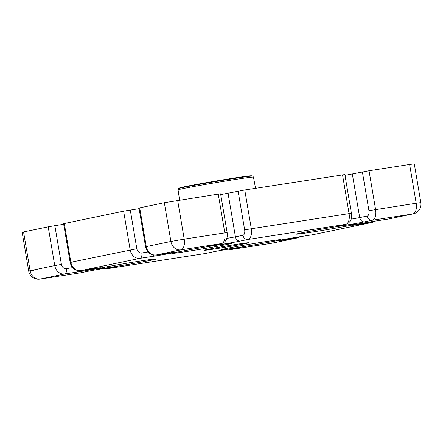 <?xml version="1.0" encoding="UTF-8"?>
<svg xmlns="http://www.w3.org/2000/svg" width="443" height="443" viewBox="0 0 443 443"><rect width="100%" height="100%" fill="white"/><g stroke="black" fill="none" stroke-linecap="round" stroke-linejoin="round"><path stroke-width="0.66" d="M245.522 243.572A22.665 0.515 -9.6 0 1 220.437 248.047A22.665 0.515 -9.6 0 1 204.068 250.306A22.665 0.515 -9.6 0 1 207.313 249.487A22.665 0.515 -9.6 0 1 232.392 245.012A22.665 0.515 -9.6 0 1 248.761 242.747A22.665 0.515 -9.6 0 1 245.522 243.572M227.536 244.364A30.307 0.692 -9.6 0 1 194.001 250.345A30.307 0.692 -9.6 0 1 172.111 253.368A30.307 0.692 -9.6 0 1 176.447 252.272A30.307 0.692 -9.6 0 1 209.988 246.291A30.307 0.692 -9.6 0 1 231.872 243.262A30.307 0.692 -9.6 0 1 227.536 244.364M152.115 260.024A30.307 0.692 -9.6 0 1 118.574 266.005A30.307 0.692 -9.6 0 1 96.69 269.034A30.307 0.692 -9.6 0 1 101.026 267.937A30.307 0.692 -9.6 0 1 134.561 261.951A30.307 0.692 -9.6 0 1 156.451 258.928A30.307 0.692 -9.6 0 1 152.115 260.024M351.808 225.122A30.307 0.692 -9.6 0 1 318.268 231.102A30.307 0.692 -9.6 0 1 296.384 234.131A30.307 0.692 -9.6 0 1 300.719 233.035A30.307 0.692 -9.6 0 1 334.255 227.049A30.307 0.692 -9.6 0 1 356.144 224.025A30.307 0.692 -9.6 0 1 351.808 225.122M276.382 240.787A30.307 0.692 -9.6 0 1 242.847 246.768A30.307 0.692 -9.6 0 1 220.957 249.797A30.307 0.692 -9.6 0 1 225.293 248.695A30.307 0.692 -9.6 0 1 258.834 242.714A30.307 0.692 -9.6 0 1 280.718 239.685A30.307 0.692 -9.6 0 1 276.382 240.787M179.598 200.081L178.058 189.903A38.236 0.869 -9.6 0 1 178.058 189.892L178.352 188.685A37.749 0.858 -9.6 0 1 178.402 188.64A37.749 0.858 -9.6 0 1 183.751 187.328A37.749 0.858 -9.6 0 1 224.523 180.041A37.749 0.858 -9.6 0 1 252.72 176.07A37.749 0.858 -9.6 0 1 252.787 176.098L253.457 177.139A38.236 0.869 -9.6 0 1 253.462 177.145L255.556 188.319M178.402 188.64L179.454 187.987A36.603 0.836 -9.6 0 1 184.642 186.713A36.603 0.836 -9.6 0 1 224.175 179.648A36.603 0.836 -9.6 0 1 251.513 175.799L252.72 176.07M178.058 189.892A38.236 0.869 -9.6 0 1 183.529 188.513A38.236 0.869 -9.6 0 1 225.67 180.999A38.236 0.869 -9.6 0 1 253.457 177.139M48.193 226.827L54.849 225.664L61.405 264.421L54.749 265.584L48.193 226.827L23.557 231.944L22.15 232.298L28.706 271.055L33.369 270.463M54.849 225.664L63.687 224.296M130.275 209.999L136.832 248.756L70.138 262.417L63.582 223.665L123.619 211.167L139.113 208.631M360.729 223.516A4.912 2.564 -98.8 0 1 359.644 224.335A15.726 0.36 170.4 0 1 354.433 224.717A15.726 0.36 170.4 0 1 375.73 220.996L388.157 219.069L412.798 213.952L372.203 220.237L364.661 221.805A15.726 0.36 170.4 0 1 343.358 225.526A15.726 0.36 170.4 0 1 338.147 225.908L345.69 224.341L247.93 239.475L240.388 241.042A15.726 0.36 170.4 0 1 219.091 244.769A15.726 0.36 170.4 0 1 213.88 245.151L221.422 243.584A9.829 5.133 81.2 0 0 224.811 232.846L218.255 194.095L220.586 193.796L227.143 232.553L184.216 239.131L170.904 241.463L145.559 246.757L139.008 208L164.347 202.706L170.904 241.463A9.829 8.378 78.3 0 0 180.827 249.869L156.185 254.985A4.912 2.564 81.2 0 1 156.119 254.996A4.912 2.564 81.2 0 1 156.019 255.007M218.255 194.095L164.347 202.706M220.725 194.599L244.769 189.992L344.859 174.559L351.41 213.31C352.168 219.058 350.319 222.724 345.872 224.308L336.89 226.179M344.992 175.356L369.036 170.749L409.631 164.464L416.187 203.221L368.936 210.669L362.38 171.912M420.85 202.623L416.187 203.221A9.829 5.133 81.2 0 1 412.798 213.952A9.829 8.378 -101.7 0 0 413.158 213.886A9.829 9.829 0 0 0 420.85 202.623L414.294 163.871L409.631 164.464M359.644 224.335L372.07 222.414A4.912 2.564 -98.8 0 0 373.288 221.378M227.143 232.553C227.896 238.301 226.052 241.967 221.6 243.55A4.912 4.192 78.3 0 1 221.422 243.584L180.827 249.869A9.829 5.133 81.2 0 0 184.216 239.131L177.66 200.38M123.619 211.167L130.176 249.918A9.829 8.378 78.3 0 0 140.099 258.324L152.525 256.403A15.726 0.36 170.4 0 0 173.822 252.676A15.726 0.36 170.4 0 0 168.617 253.058L156.185 254.985A9.829 8.378 78.3 0 1 146.262 246.579L139.711 207.822M148.062 251.989L141.793 252.959A4.912 2.564 -98.8 0 1 140.099 258.324L80.764 270.645A4.912 2.564 81.2 0 1 80.698 270.656A4.912 2.564 81.2 0 1 80.598 270.673M23.557 231.944L30.113 270.701L54.749 265.584A9.829 8.378 78.3 0 0 64.672 273.99L77.099 272.063A15.726 0.36 170.4 0 0 98.401 268.342A15.726 0.36 170.4 0 0 93.191 268.724L80.764 270.645A9.829 8.378 78.3 0 1 70.841 262.239L64.285 223.488M72.635 267.65L66.367 268.624A4.912 2.564 -98.8 0 1 64.672 273.99L40.036 279.107L80.632 272.822A4.912 4.192 78.3 0 0 80.809 272.788L88.351 271.221A4.912 4.192 78.3 0 0 88.517 271.182M204.627 253.623A9.829 5.133 -98.8 0 0 204.766 253.606L107.007 268.74A9.829 5.133 -98.8 0 0 107.14 268.718L114.682 267.151A15.726 0.36 170.4 0 0 109.471 267.533A15.726 0.36 170.4 0 0 88.174 271.254L80.632 272.822A9.829 5.133 -98.8 0 1 80.493 272.844L39.898 279.129A9.829 5.133 -98.8 0 0 40.036 279.107A9.829 8.378 78.3 0 1 30.113 270.701L28.706 271.055A9.829 9.829 0 0 0 39.898 279.129M104.758 268.286A4.912 4.192 -101.7 0 0 107.14 268.718L204.899 253.579A4.912 4.192 78.3 0 0 205.081 253.546L212.623 251.984A4.912 4.192 78.3 0 0 212.79 251.945M228.139 249.193L231.279 249.503A9.829 5.133 -98.8 0 0 231.412 249.475L238.954 247.908A15.726 0.36 170.4 0 0 233.743 248.29A15.726 0.36 170.4 0 0 212.441 252.012L204.899 253.579A9.829 5.133 -98.8 0 1 204.766 253.606L205.081 253.546M229.025 249.044A4.912 4.192 -101.7 0 0 231.412 249.475L272.008 243.19L296.644 238.074A4.912 2.564 -98.8 0 0 297.862 237.044M313.096 234.668L312.669 234.746A4.912 2.564 81.2 0 0 312.736 234.735L372.07 222.414A9.829 8.378 -101.7 0 0 372.43 222.347L313.096 234.668A9.829 8.378 -101.7 0 1 312.736 234.735L300.31 236.656A15.726 0.36 170.4 0 0 279.007 240.377A15.726 0.36 170.4 0 0 284.218 240.001L296.644 238.074A9.829 8.378 -101.7 0 0 297.004 238.007L300.094 236.689M413.158 213.886L388.517 219.003A9.829 8.378 -101.7 0 1 388.157 219.069A4.912 2.564 81.2 0 1 388.09 219.08A4.912 2.564 81.2 0 1 388.024 219.091M375.73 220.996A4.912 2.564 81.2 0 1 375.664 221.007L353.171 224.989M300.31 236.656A4.912 2.564 81.2 0 1 300.243 236.667L312.669 234.746A4.912 2.564 81.2 0 1 312.597 234.757M77.099 272.063A4.912 2.564 -98.8 0 0 78.477 270.712M152.525 256.403A4.912 2.564 -98.8 0 0 153.898 255.046M61.405 264.421A4.912 4.192 78.3 0 0 66.367 268.624M99.614 267.816L80.698 270.656C75.072 270.872 71.556 268.126 70.138 262.417L72.469 262.123M175.04 252.156L156.119 254.996C150.498 255.207 146.976 252.46 145.559 246.757L147.89 246.458M297.004 238.007L272.367 243.124A9.829 8.378 -101.7 0 1 272.008 243.19A9.829 5.133 -98.8 0 1 271.869 243.218L231.279 249.503M136.832 248.756A4.912 4.192 78.3 0 0 141.793 252.959M212.441 252.012A4.912 4.192 78.3 0 0 212.623 251.984C218.333 250.76 237.044 247.637 240.339 247.382L240.167 247.388M88.174 271.254A4.912 4.192 78.3 0 0 88.351 271.221C94.066 270.003 112.771 266.874 116.066 266.625L115.9 266.625M342.528 174.852L349.078 213.609L251.319 228.743A9.829 5.133 81.2 0 1 247.93 239.475A4.912 4.192 -101.7 0 1 242.969 235.272A4.912 2.564 -98.8 0 0 244.663 229.906L238.112 191.154M240.388 241.042A4.912 4.192 -101.7 0 1 235.427 236.839L242.969 235.272M369.036 170.749L375.592 209.506A9.829 5.133 81.2 0 1 372.203 220.237A4.912 4.192 -101.7 0 1 367.241 216.034A4.912 2.564 -98.8 0 0 368.936 210.669M364.661 221.805A4.912 4.192 -101.7 0 1 359.699 217.602L367.241 216.034M238.954 247.908A4.912 4.192 -101.7 0 1 237.254 247.77M114.682 267.151A4.912 4.192 -101.7 0 1 112.982 267.007M213.88 245.151A4.912 4.192 78.3 0 0 214.058 245.117L212.618 245.422M351.41 213.31L349.078 213.609A9.829 5.133 81.2 0 1 345.69 224.341A4.912 4.192 78.3 0 0 345.872 224.308M244.769 189.992L251.319 228.743L244.663 229.906M80.36 272.86A9.829 5.133 -98.8 0 0 80.493 272.844L80.809 272.788M271.736 243.235A9.829 5.133 -98.8 0 0 271.869 243.218A9.829 9.829 0 0 0 272.367 243.124M226.833 238.412L235.427 236.839L228.051 193.242M351.1 219.174L359.699 217.602L352.323 174.005M388.517 219.003L375.664 221.007M372.43 222.347L375.52 221.029M300.243 236.667L277.75 240.654M221.6 243.55L214.058 245.117M103.872 268.43L107.007 268.74"/></g></svg>
